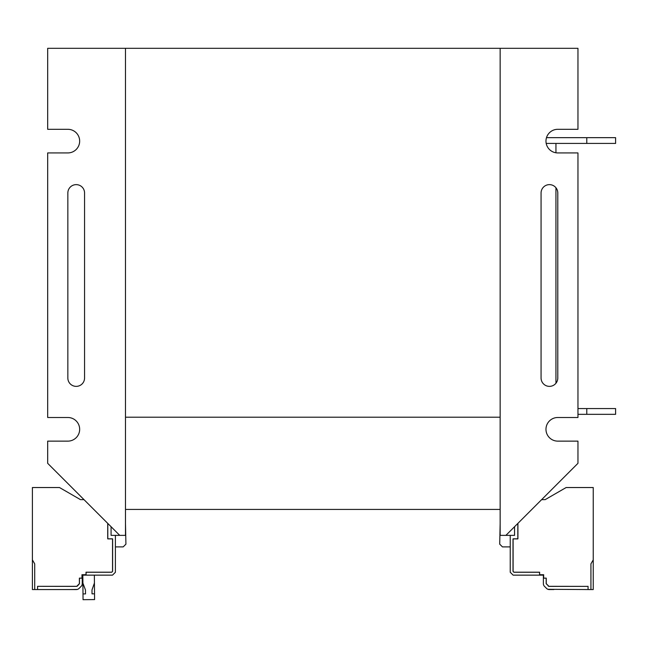 <?xml version="1.0" encoding="UTF-8"?>
<svg xmlns="http://www.w3.org/2000/svg" width="648" height="648" viewBox="0 0 648 648"><rect width="100%" height="100%" fill="white"/><g stroke="black" fill="none" stroke-linecap="round" stroke-linejoin="round"><path stroke-width="0.97" d="M67.846 129.3L47.677 129.3L47.677 48.317L577.959 48.317L577.959 129.3L557.79 129.3A11.818 11.818 0 0 0 545.972 141.118A11.818 11.818 0 0 0 557.79 152.928L577.959 152.928L577.959 417.498L557.79 417.498A11.818 11.818 0 0 0 545.972 429.316A11.818 11.818 0 0 0 557.79 441.134L577.959 441.134L577.959 463.32L505.91 535.37L500.151 535.37L500.151 48.317L500.151 417.207L125.485 417.207L125.485 509.433L500.151 509.433L500.151 417.207L125.485 417.207L125.485 48.317L125.485 535.37L119.726 535.37L47.677 463.32L47.677 441.134L67.846 441.134A11.818 11.818 0 0 0 79.663 429.316A11.818 11.818 0 0 0 67.846 417.498L47.677 417.498L47.677 152.928L67.846 152.928A11.818 11.818 0 0 0 79.663 141.118A11.818 11.818 0 0 0 67.846 129.3A11.818 11.818 0 0 1 79.663 141.118A11.818 11.818 0 0 1 67.846 152.928M557.79 378.011A8.359 8.359 0 0 1 549.431 386.37A8.359 8.359 0 0 1 541.072 378.011L541.072 192.991A8.359 8.359 0 0 1 549.431 184.631A8.359 8.359 0 0 1 557.79 192.991L557.79 378.011A8.359 8.359 0 0 1 555.944 383.252L555.944 187.75A8.359 8.359 0 0 1 557.79 192.991M557.79 441.134A11.818 11.818 0 0 1 545.972 429.316A11.818 11.818 0 0 1 557.79 417.498M557.79 152.928A11.818 11.818 0 0 1 555.944 152.782L555.944 143.419L555.944 152.782M546.199 143.419L615.6 143.419L615.6 137.66L546.491 137.66A11.818 11.818 0 0 1 557.79 129.3M514.561 526.727L514.561 535.37L505.91 535.37M577.959 408.564L615.6 408.564L615.6 414.331L577.959 414.331M555.944 187.75L555.944 383.252M67.846 192.991L67.846 378.011A8.359 8.359 0 0 0 76.205 386.37A8.359 8.359 0 0 0 84.564 378.011L84.564 192.991A8.359 8.359 0 0 0 76.205 184.631A8.359 8.359 0 0 0 67.846 192.991A8.359 8.359 0 0 1 76.205 184.631A8.359 8.359 0 0 1 84.564 192.991M111.075 526.727L111.075 535.37L119.726 535.37M547.925 589.307L588.052 589.55L588.052 586.383L548.961 586.383L546.264 583.678L546.264 578.17L543.38 578.17L543.38 583.678A3.75 3.75 0 0 0 544.474 586.327L546.604 588.457C545.041 586.894 545.041 586.894 546.604 588.457C545.041 586.894 545.041 586.894 546.604 588.457L546.604 588.457C545.041 586.894 545.041 586.894 546.604 588.457L546.305 588.157M546.758 588.603L546.604 588.457C545.041 586.894 545.041 586.894 546.604 588.457A3.75 3.75 0 0 0 549.253 589.55L553.829 589.55M548.71 589.51L552.023 589.55M510.235 535.37L510.235 572.265L513.119 575.14L539.63 575.14L539.63 572.265L513.961 572.265L513.103 571.398L513.103 538.828L517.922 538.828L517.922 523.365M544.474 586.327L546.604 588.457C545.041 586.894 545.041 586.894 546.604 588.457C545.041 586.894 545.041 586.894 546.604 588.457C545.041 586.894 545.041 586.894 546.604 588.457L546.604 588.457C545.041 586.894 545.041 586.894 546.604 588.457C545.041 586.894 545.041 586.894 546.604 588.457C545.041 586.894 545.041 586.894 546.604 588.457L544.474 586.327L546.604 588.457M500.151 523.706L499.713 544.158L502.451 546.896L510.235 546.896M539.63 575.14L543.38 575.14L543.38 583.678M588.052 586.383L548.824 586.327L546.175 583.678L546.175 578.113L543.664 578.113L543.664 574.711L539.549 574.711L539.549 572.2L513.848 572.2L513.014 571.374L513.014 538.885L517.833 538.885L517.833 523.454M548.961 586.383L548.354 586.132M548.824 586.327L548.249 586.092M593.236 559.872L593.236 589.55L590.927 589.55L590.927 563.865L593.236 559.872L593.236 487.531L566.141 487.531L545.179 499.632L541.647 499.632L545.179 499.632L563.412 489.11M588.052 586.327L588.052 589.55L590.927 589.55M62.232 489.11L80.457 499.632L59.495 487.531L32.4 487.531L32.4 589.55L76.383 589.55A3.75 3.75 0 0 0 79.032 588.457C80.595 586.894 80.595 586.894 79.032 588.457L79.007 588.481C80.595 586.894 80.595 586.894 79.032 588.457C80.595 586.894 80.595 586.894 79.032 588.457L81.162 586.327A3.75 3.75 0 0 0 82.255 583.678L82.255 578.17L79.38 578.17L79.38 583.678L76.675 586.383L37.584 586.327L76.812 586.327M69.174 589.55L77.363 589.421M71.815 589.55L76.926 589.51M82.255 578.17L82.255 575.14L86.006 575.14L86.006 572.265L111.675 572.265L112.533 571.398L112.533 538.828L107.714 538.828L107.714 523.365M79.032 588.457C80.595 586.894 80.595 586.894 79.032 588.457C80.595 586.894 80.595 586.894 79.032 588.457C80.595 586.894 80.595 586.894 79.032 588.457L81.162 586.327M86.006 575.14L112.517 575.14L115.401 572.265L115.401 535.37M39.609 589.55L37.584 589.55L37.584 586.383M115.401 546.896L123.185 546.896L125.923 544.158L125.485 523.706M58.911 589.55L59.608 589.55M107.803 523.454L107.803 538.885L112.622 538.885L112.622 571.374L111.796 572.2L86.095 572.2L86.095 574.711L81.972 574.711L81.972 578.113L79.461 578.113L79.461 583.678L77.387 586.092M80.457 499.632L83.989 499.632L80.457 499.632M32.4 559.872L34.709 563.865L34.709 589.55M37.584 589.55L37.584 586.327M94.365 575.14L94.576 599.586L83.049 599.684L83.001 593.924L85.504 593.9L85.463 589.972L82.903 583.119L82.831 575.14M94.43 583.022L91.992 589.915L92.024 593.843L94.527 593.819M82.903 583.119L83.001 593.924M586.78 408.564L586.78 414.331M586.78 137.66L586.78 143.419"/></g></svg>
